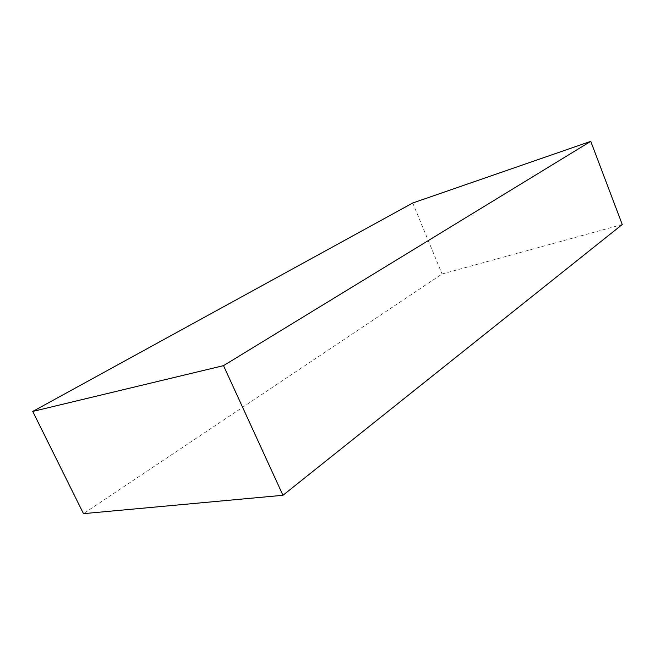 <?xml version="1.0" encoding="UTF-8"?>
<svg xmlns="http://www.w3.org/2000/svg" width="655" height="655" viewBox="0 0 655 655"><rect width="100%" height="100%" fill="white"/><g stroke="black" fill="none" stroke-linecap="round" stroke-linejoin="round"><path stroke-width="0.49" stroke-dasharray="3.27 2.46" d="M622.25 224.518L442.076 273.995L83.488 513.651M412.74 203.001L442.076 273.995"/><path stroke-width="0.98" d="M590.761 141.349L412.74 203.001L32.75 411.438L83.488 513.651L282.96 495.286L622.25 224.518L590.761 141.349L223.511 365.646L282.96 495.286M32.75 411.438L223.511 365.646"/></g></svg>
